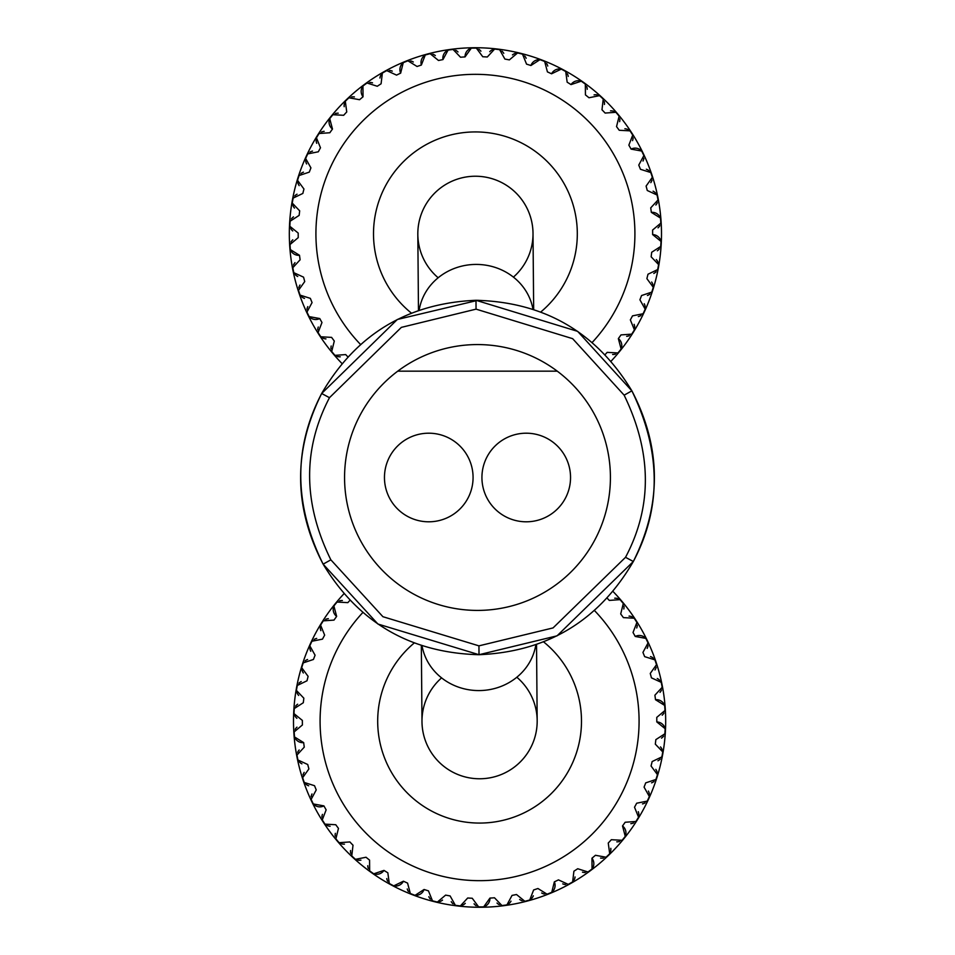 <?xml version="1.0" encoding="UTF-8"?>
<svg xmlns="http://www.w3.org/2000/svg" width="955" height="955" viewBox="0 0 955 955"><rect width="100%" height="100%" fill="white"/><g stroke="black" fill="none" stroke-linecap="round" stroke-linejoin="round"><path stroke-width="1.43" d="M610.412 477.5A132.912 132.912 0 0 0 397.746 371.161A132.912 132.912 0 0 0 477.5 610.412A132.912 132.912 0 0 0 610.412 477.5M397.746 371.161L557.254 371.161M570.541 477.5A44.3 44.3 0 0 0 526.241 433.2A44.3 44.3 0 0 0 481.929 477.5A44.3 44.3 0 0 0 526.241 521.8A44.3 44.3 0 0 0 570.541 477.5M473.071 477.5A44.3 44.3 0 0 0 428.759 433.2A44.3 44.3 0 0 0 384.459 477.5A44.3 44.3 0 0 0 428.759 521.8A44.3 44.3 0 0 0 473.071 477.5M536.531 644.589L537.176 720.679A57.598 57.598 0 0 1 480.079 778.767A57.598 57.598 0 0 1 421.991 721.67L421.334 645.568M533.666 309.432L533.009 233.33A57.598 57.598 0 0 0 474.921 176.233A57.598 57.598 0 0 0 417.824 234.321L418.469 310.411M330.86 559.833C303.01 503.285 302.544 449.232 329.475 397.686L401.351 327.374L476.056 309.145L572.642 338.667L624.14 395.167C651.955 452.503 652.42 506.556 625.525 557.314L553.064 627.913L478.944 645.855L382.907 616.703L330.86 559.833L323.124 564.154C293.603 507.511 293.125 450.629 321.668 393.496C356.143 334.334 407.582 303.26 475.984 300.288L577.656 331.361L631.876 390.846C661.147 451.202 661.636 508.084 633.332 561.504L557.052 635.839L479.016 654.712L377.917 624.033L323.124 564.154C293.818 504.634 293.328 447.752 321.668 393.496L397.328 319.483L478.037 300.276M516.834 677.238A57.598 57.598 0 0 1 480.079 778.767A57.598 57.598 0 0 1 441.58 677.883M543.622 641.903A101.899 101.899 0 0 1 480.449 823.067A101.899 101.899 0 0 1 414.207 643.013M594.464 610.532A159.497 159.497 0 0 1 480.95 880.665A159.497 159.497 0 0 1 362.828 612.513M664.704 711.487A8.858 8.858 0 0 0 664.644 705.411A185.736 185.736 0 0 1 665.002 710.448L656.765 717.384A177.224 177.224 0 0 1 656.801 721.932L665.158 728.725A8.858 8.858 0 0 0 656.801 721.932M655.5 699.717A8.858 8.858 0 0 1 664.644 705.411L655.5 699.717A177.224 177.224 0 0 0 654.891 695.204L662.197 687.29A8.858 8.858 0 0 0 661.206 682.336A185.736 185.736 0 0 1 662.197 687.29A8.858 8.858 0 0 1 662.03 688.364M660.371 681.034A8.858 8.858 0 0 1 661.206 682.336L651.429 677.835A177.224 177.224 0 0 0 650.26 673.442L656.515 664.668A8.858 8.858 0 0 0 654.915 659.881A185.736 185.736 0 0 1 656.515 664.668A8.858 8.858 0 0 1 656.479 665.754M653.912 658.699A8.858 8.858 0 0 1 654.915 659.881L644.637 656.634A177.224 177.224 0 0 0 642.93 652.432L648.039 642.942A8.858 8.858 0 0 0 645.843 638.394A185.736 185.736 0 0 1 648.039 642.942A8.858 8.858 0 0 1 648.147 644.016M635.242 636.46A8.858 8.858 0 0 1 645.843 638.394L635.242 636.46A177.224 177.224 0 0 0 633.022 632.497L636.901 622.445A8.858 8.858 0 0 0 634.168 618.207A185.736 185.736 0 0 1 636.901 622.445A8.858 8.858 0 0 1 637.14 623.508M632.902 617.3A8.858 8.858 0 0 1 634.168 618.207L623.4 617.622A177.224 177.224 0 0 0 620.702 613.97L623.293 603.5A8.858 8.858 0 0 0 620.034 599.644A185.736 185.736 0 0 1 623.293 603.5A8.858 8.858 0 0 1 623.663 604.527M618.673 598.904A8.858 8.858 0 0 1 620.034 599.644L609.29 600.409A177.224 177.224 0 0 0 607.153 598.152M338.01 601.507A8.858 8.858 0 0 0 333.892 605.971A185.736 185.736 0 0 1 337.067 602.056L347.835 602.641A177.224 177.224 0 0 1 349.924 600.349M336.649 616.393A8.858 8.858 0 0 1 333.892 605.971L336.649 616.393A177.224 177.224 0 0 0 334.011 620.093L323.268 620.857A8.858 8.858 0 0 0 320.594 625.143A185.736 185.736 0 0 1 323.268 620.857A8.858 8.858 0 0 1 324.127 620.189M320.319 626.671A8.858 8.858 0 0 1 320.594 625.143L324.652 635.135A177.224 177.224 0 0 0 322.492 639.134L311.927 641.247A8.858 8.858 0 0 0 309.814 645.831A185.736 185.736 0 0 1 311.927 641.247A8.858 8.858 0 0 1 312.691 640.471M309.73 647.383A8.858 8.858 0 0 1 309.814 645.831L315.09 655.226A177.224 177.224 0 0 0 313.443 659.463L303.224 662.889A8.858 8.858 0 0 0 301.708 667.7A185.736 185.736 0 0 1 303.224 662.889A8.858 8.858 0 0 1 303.893 662.03M301.816 669.252A8.858 8.858 0 0 1 301.708 667.7L308.119 676.367A177.224 177.224 0 0 0 307.021 680.772L297.315 685.451A8.858 8.858 0 0 0 296.408 690.417A185.736 185.736 0 0 1 297.315 685.451A8.858 8.858 0 0 1 297.865 684.508M296.719 691.933A8.858 8.858 0 0 1 296.408 690.417L303.857 698.212A177.224 177.224 0 0 0 303.32 702.725L294.271 708.574A8.858 8.858 0 0 0 293.997 713.612A185.736 185.736 0 0 1 294.271 708.574A8.858 8.858 0 0 1 294.701 707.571M294.498 715.092A8.858 8.858 0 0 1 293.997 713.612L302.365 720.416A177.224 177.224 0 0 0 302.401 724.964L294.152 731.9A185.736 185.736 0 0 0 294.522 736.938L303.666 742.632A177.224 177.224 0 0 0 304.275 747.132L296.969 755.059A185.736 185.736 0 0 0 297.948 760.001L307.737 764.513A177.224 177.224 0 0 0 308.907 768.906L302.651 777.68A185.736 185.736 0 0 0 304.251 782.467L314.529 785.702A177.224 177.224 0 0 0 316.236 789.916L311.127 799.407A185.736 185.736 0 0 0 313.312 803.955L323.912 805.889A177.224 177.224 0 0 0 326.144 809.852L322.265 819.903A185.736 185.736 0 0 0 324.998 824.141L335.766 824.726A177.224 177.224 0 0 0 338.464 828.379L335.874 838.836A185.736 185.736 0 0 0 339.12 842.704L349.876 841.94A177.224 177.224 0 0 0 353.016 845.223L351.762 855.919A185.736 185.736 0 0 0 355.463 859.345L366.028 857.244A177.224 177.224 0 0 0 369.561 860.109L369.657 870.888A185.736 185.736 0 0 0 373.763 873.813L383.982 870.399A177.224 177.224 0 0 0 387.837 872.798L389.282 883.482A185.736 185.736 0 0 0 393.723 885.87L403.44 881.202A177.224 177.224 0 0 0 407.57 883.1L410.34 893.522A185.736 185.736 0 0 0 415.043 895.336L424.092 889.487A177.224 177.224 0 0 0 428.437 890.848L432.484 900.84A185.736 185.736 0 0 0 437.39 902.045L445.627 895.11A177.224 177.224 0 0 0 450.103 895.921L455.38 905.328A185.736 185.736 0 0 0 460.382 905.913L467.699 897.998A177.224 177.224 0 0 0 472.236 898.249L478.646 906.904A185.736 185.736 0 0 0 483.696 906.856L489.951 898.094A177.224 177.224 0 0 0 494.487 897.772L501.936 905.555A185.736 185.736 0 0 0 506.938 904.886L512.047 895.396A177.224 177.224 0 0 0 516.5 894.513L524.868 901.305A185.736 185.736 0 0 0 529.739 900.004L533.63 889.953A177.224 177.224 0 0 0 537.94 888.508L547.084 894.202A185.736 185.736 0 0 0 551.763 892.304L554.354 881.847A177.224 177.224 0 0 0 558.448 879.877L568.237 884.378A185.736 185.736 0 0 0 572.642 881.919L573.907 871.211A177.224 177.224 0 0 0 577.715 868.74L587.994 871.987A185.736 185.736 0 0 0 592.052 868.978L591.957 858.211A177.224 177.224 0 0 0 595.443 855.286L606.043 857.208A185.736 185.736 0 0 0 609.696 853.722L608.251 843.038A177.224 177.224 0 0 0 611.331 839.708L622.099 840.281A185.736 185.736 0 0 0 625.274 836.365L622.517 825.956A177.224 177.224 0 0 0 625.155 822.255L635.899 821.479A185.736 185.736 0 0 0 638.561 817.205L634.514 807.214A177.224 177.224 0 0 0 636.675 803.215L647.239 801.102A185.736 185.736 0 0 0 649.352 796.518L644.076 787.123A177.224 177.224 0 0 0 645.711 782.873L655.93 779.459A185.736 185.736 0 0 0 657.458 774.648L651.047 765.982A177.224 177.224 0 0 0 652.146 761.565L661.851 756.897A185.736 185.736 0 0 0 662.758 751.931L655.309 744.136A177.224 177.224 0 0 0 655.846 739.624L664.883 733.774A185.736 185.736 0 0 0 665.158 728.725A8.858 8.858 0 0 1 664.465 734.765M451.226 901.663A8.858 8.858 0 0 0 453.028 903.836M454.401 904.827A8.858 8.858 0 0 0 461.886 905.519M463.008 905.018A8.858 8.858 0 0 0 465.264 903.323M477.619 906.546A8.858 8.858 0 0 0 489.951 898.094M431.588 900.231A8.858 8.858 0 0 0 438.918 901.842M409.516 892.806A8.858 8.858 0 0 0 424.092 889.487M388.566 882.671A8.858 8.858 0 0 0 403.44 881.202M369.036 869.981A8.858 8.858 0 0 0 383.982 870.399M351.261 854.952A8.858 8.858 0 0 0 356.907 859.906M335.503 837.822A8.858 8.858 0 0 0 340.493 843.444M322.026 818.841A8.858 8.858 0 0 0 326.264 825.036M311.02 798.32A8.858 8.858 0 0 0 323.912 805.889M302.675 776.594A8.858 8.858 0 0 0 305.254 783.649M297.136 753.984A8.858 8.858 0 0 0 298.796 761.302M294.462 730.85A8.858 8.858 0 0 0 303.666 742.632M661.302 757.828A8.858 8.858 0 0 0 662.448 750.403M655.273 780.319A8.858 8.858 0 0 0 657.338 773.096M646.475 801.878A8.858 8.858 0 0 0 649.436 794.966M635.039 822.16A8.858 8.858 0 0 0 638.847 815.677M621.156 840.842A8.858 8.858 0 0 0 622.517 825.956M605.04 857.638A8.858 8.858 0 0 0 610.341 852.314M586.955 872.297A8.858 8.858 0 0 0 591.957 858.211M567.163 884.557A8.858 8.858 0 0 0 573.621 880.713M545.997 894.25A8.858 8.858 0 0 0 554.354 881.847M523.782 901.21A8.858 8.858 0 0 0 530.992 899.085M500.874 905.328A8.858 8.858 0 0 0 508.287 904.122M474.074 903.8A8.858 8.858 0 0 0 476.127 905.722M613.038 591.491A186.082 186.082 0 0 1 371.495 872.643A186.082 186.082 0 0 1 343.931 593.795M440.1 901.496A8.858 8.858 0 0 0 442.547 900.088M428.831 896.685A8.858 8.858 0 0 0 430.335 899.073M407.236 888.938A8.858 8.858 0 0 0 408.43 891.493M386.775 878.552A8.858 8.858 0 0 0 387.646 881.238M358.113 860.168A8.858 8.858 0 0 0 360.93 860.121M367.782 865.684A8.858 8.858 0 0 0 368.308 868.453M341.651 843.85A8.858 8.858 0 0 0 344.457 844.148M350.557 850.523A8.858 8.858 0 0 0 350.724 853.34M327.362 825.598A8.858 8.858 0 0 0 330.108 826.242M335.36 833.333A8.858 8.858 0 0 0 335.181 836.15M322.444 814.376A8.858 8.858 0 0 0 321.907 817.146M306.185 784.461A8.858 8.858 0 0 0 308.668 785.774M311.999 793.951A8.858 8.858 0 0 0 311.127 796.625M299.619 762.221A8.858 8.858 0 0 0 301.923 763.845M304.191 772.368A8.858 8.858 0 0 0 302.998 774.923M299.166 749.985A8.858 8.858 0 0 0 297.65 752.361M295.059 716.178A8.858 8.858 0 0 0 296.898 718.315M296.969 727.149A8.858 8.858 0 0 0 295.179 729.31M297.136 693.091A8.858 8.858 0 0 0 298.688 695.443M297.662 704.205A8.858 8.858 0 0 0 295.608 706.139M302.102 670.446A8.858 8.858 0 0 0 303.344 672.977M301.231 681.548A8.858 8.858 0 0 0 298.939 683.195M309.862 648.6A8.858 8.858 0 0 0 310.769 651.262M307.606 659.499A8.858 8.858 0 0 0 305.123 660.86M320.295 627.901A8.858 8.858 0 0 0 320.868 630.658M316.69 638.429A8.858 8.858 0 0 0 314.064 639.468M328.341 618.673A8.858 8.858 0 0 0 325.607 619.365M342.379 600.516A8.858 8.858 0 0 0 339.586 600.874M617.515 598.499A8.858 8.858 0 0 0 614.71 598.2M631.804 616.751A8.858 8.858 0 0 0 629.059 616.094M623.806 609.004A8.858 8.858 0 0 0 623.985 606.198M636.722 627.972A8.858 8.858 0 0 0 637.26 625.203M652.981 657.888A8.858 8.858 0 0 0 650.498 656.574M647.168 648.397A8.858 8.858 0 0 0 648.039 645.723M659.547 680.127A8.858 8.858 0 0 0 657.243 678.504M654.963 669.98A8.858 8.858 0 0 0 656.169 667.426M660 692.363A8.858 8.858 0 0 0 661.517 689.988M662.185 715.2A8.858 8.858 0 0 0 663.988 713.027M662.018 749.257A8.858 8.858 0 0 0 660.478 746.905M661.493 738.131A8.858 8.858 0 0 0 663.558 736.21M657.064 771.903A8.858 8.858 0 0 0 655.822 769.372M657.935 760.801A8.858 8.858 0 0 0 660.215 759.141M649.304 793.748A8.858 8.858 0 0 0 648.397 791.074M651.561 782.849A8.858 8.858 0 0 0 654.032 781.488M638.871 814.448A8.858 8.858 0 0 0 638.298 811.69M642.476 803.907A8.858 8.858 0 0 0 645.103 802.88M630.825 823.676A8.858 8.858 0 0 0 633.559 822.983M610.675 851.132A8.858 8.858 0 0 0 610.806 848.315M616.787 841.821A8.858 8.858 0 0 0 619.58 841.474M600.576 858.067A8.858 8.858 0 0 0 603.405 858.067M574.242 879.651A8.858 8.858 0 0 0 575.065 876.953M582.466 872.154A8.858 8.858 0 0 0 585.272 872.512M562.734 883.864A8.858 8.858 0 0 0 565.467 884.557M531.851 898.201A8.858 8.858 0 0 0 533.32 895.802M541.688 892.997A8.858 8.858 0 0 0 544.314 894.035M497.006 903.048A8.858 8.858 0 0 0 499.286 904.707M509.254 903.358A8.858 8.858 0 0 0 511.009 901.162M519.663 899.431A8.858 8.858 0 0 0 522.134 900.792M438.166 277.762A57.598 57.598 0 0 1 474.921 176.233A57.598 57.598 0 0 1 513.42 277.117M411.378 313.097A101.899 101.899 0 0 1 474.551 131.933A101.899 101.899 0 0 1 540.793 311.987M360.536 344.469A159.497 159.497 0 0 1 474.05 74.335A159.497 159.497 0 0 1 592.172 342.487M660.538 224.15A8.858 8.858 0 0 0 660.478 218.062A185.736 185.736 0 0 1 660.848 223.1L652.599 230.036A177.224 177.224 0 0 1 652.635 234.584L661.003 241.388A8.858 8.858 0 0 0 652.635 234.584M651.334 212.368A8.858 8.858 0 0 1 660.478 218.062L651.334 212.368A177.224 177.224 0 0 0 650.725 207.868L658.031 199.941A8.858 8.858 0 0 0 657.052 194.999A185.736 185.736 0 0 1 658.031 199.941A8.858 8.858 0 0 1 657.864 201.016M656.204 193.698A8.858 8.858 0 0 1 657.052 194.999L647.263 190.487A177.224 177.224 0 0 0 646.093 186.094L652.349 177.32A8.858 8.858 0 0 0 650.749 172.533A185.736 185.736 0 0 1 652.349 177.32A8.858 8.858 0 0 1 652.325 178.406M649.746 171.351A8.858 8.858 0 0 1 650.749 172.533L640.471 169.298A177.224 177.224 0 0 0 638.764 165.084L643.873 155.593A8.858 8.858 0 0 0 641.688 151.045A185.736 185.736 0 0 1 643.873 155.593A8.858 8.858 0 0 1 643.98 156.68M631.088 149.111A8.858 8.858 0 0 1 641.688 151.045L631.088 149.111A177.224 177.224 0 0 0 628.856 145.148L632.735 135.097A8.858 8.858 0 0 0 630.002 130.859A185.736 185.736 0 0 1 632.735 135.097A8.858 8.858 0 0 1 632.974 136.159M628.736 129.964A8.858 8.858 0 0 1 630.002 130.859L619.234 130.274A177.224 177.224 0 0 0 616.536 126.621L619.127 116.164A8.858 8.858 0 0 0 615.88 112.296A185.736 185.736 0 0 1 619.127 116.164A8.858 8.858 0 0 1 619.497 117.178M614.507 111.556A8.858 8.858 0 0 1 615.88 112.296L605.124 113.06A177.224 177.224 0 0 0 601.984 109.777L603.238 99.081A8.858 8.858 0 0 0 599.537 95.655A185.736 185.736 0 0 1 603.238 99.081A8.858 8.858 0 0 1 603.739 100.048M598.093 95.094A8.858 8.858 0 0 1 599.537 95.655L588.972 97.756A177.224 177.224 0 0 0 585.439 94.891L585.343 84.112A8.858 8.858 0 0 0 581.237 81.187A185.736 185.736 0 0 1 585.343 84.112A8.858 8.858 0 0 1 585.964 85.019M571.018 84.601A8.858 8.858 0 0 1 581.237 81.187L571.018 84.601A177.224 177.224 0 0 0 567.163 82.202L565.718 71.518A8.858 8.858 0 0 0 561.277 69.13A185.736 185.736 0 0 1 565.718 71.518A8.858 8.858 0 0 1 566.434 72.329M551.56 73.798A8.858 8.858 0 0 1 561.277 69.13L551.56 73.798A177.224 177.224 0 0 0 547.43 71.9L544.66 61.478A8.858 8.858 0 0 0 539.957 59.664A185.736 185.736 0 0 1 544.66 61.478A8.858 8.858 0 0 1 545.484 62.194M530.908 65.513A8.858 8.858 0 0 1 539.957 59.664L530.908 65.513A177.224 177.224 0 0 0 526.563 64.152L522.516 54.16A8.858 8.858 0 0 0 517.61 52.955A185.736 185.736 0 0 1 522.516 54.16A8.858 8.858 0 0 1 523.412 54.769M516.082 53.158A8.858 8.858 0 0 1 517.61 52.955L509.373 59.89A177.224 177.224 0 0 0 504.897 59.079L499.62 49.672A8.858 8.858 0 0 0 494.618 49.087A185.736 185.736 0 0 1 499.62 49.672A8.858 8.858 0 0 1 500.599 50.173M493.114 49.481A8.858 8.858 0 0 1 494.618 49.087L487.301 57.002A177.224 177.224 0 0 0 482.764 56.751L476.354 48.096A8.858 8.858 0 0 0 471.304 48.144A185.736 185.736 0 0 1 476.354 48.096A8.858 8.858 0 0 1 477.381 48.454M465.049 56.906A8.858 8.858 0 0 1 471.304 48.144L465.049 56.906A177.224 177.224 0 0 0 460.513 57.228L453.064 49.445A8.858 8.858 0 0 0 448.062 50.114A185.736 185.736 0 0 1 453.064 49.445A8.858 8.858 0 0 1 454.126 49.672M442.953 59.604A8.858 8.858 0 0 1 448.062 50.114L442.953 59.604A177.224 177.224 0 0 0 438.5 60.487L430.132 53.695A8.858 8.858 0 0 0 425.262 54.996A185.736 185.736 0 0 1 430.132 53.695A8.858 8.858 0 0 1 431.218 53.79M421.37 65.047A8.858 8.858 0 0 1 425.262 54.996L421.37 65.047A177.224 177.224 0 0 0 417.06 66.492L407.916 60.798A8.858 8.858 0 0 0 403.237 62.696A185.736 185.736 0 0 1 407.916 60.798A8.858 8.858 0 0 1 409.003 60.75M400.646 73.153A8.858 8.858 0 0 1 403.237 62.696L400.646 73.153A177.224 177.224 0 0 0 396.552 75.123L386.763 70.622A8.858 8.858 0 0 0 382.358 73.081A185.736 185.736 0 0 1 386.763 70.622A8.858 8.858 0 0 1 387.837 70.443M381.379 74.287A8.858 8.858 0 0 1 382.358 73.081L381.093 83.789A177.224 177.224 0 0 0 377.285 86.26L367.007 83.013A8.858 8.858 0 0 0 362.948 86.022A185.736 185.736 0 0 1 367.007 83.013A8.858 8.858 0 0 1 368.045 82.703M363.043 96.789A8.858 8.858 0 0 1 362.948 86.022L363.043 96.789A177.224 177.224 0 0 0 359.558 99.714L348.957 97.792A8.858 8.858 0 0 0 345.304 101.278A185.736 185.736 0 0 1 348.957 97.792A8.858 8.858 0 0 1 349.96 97.362M344.66 102.686A8.858 8.858 0 0 1 345.304 101.278L346.749 111.962A177.224 177.224 0 0 0 343.669 115.292L332.901 114.719A8.858 8.858 0 0 0 329.726 118.635A185.736 185.736 0 0 1 332.901 114.719A8.858 8.858 0 0 1 333.844 114.158M332.483 129.044A8.858 8.858 0 0 1 329.726 118.635L332.483 129.044A177.224 177.224 0 0 0 329.845 132.745L319.101 133.521A8.858 8.858 0 0 0 316.439 137.795A185.736 185.736 0 0 1 319.101 133.521A8.858 8.858 0 0 1 319.961 132.841M316.153 139.323A8.858 8.858 0 0 1 316.439 137.795L320.486 147.786A177.224 177.224 0 0 0 318.325 151.785L307.761 153.898A8.858 8.858 0 0 0 305.648 158.482A185.736 185.736 0 0 1 307.761 153.898A8.858 8.858 0 0 1 308.525 153.122M305.564 160.034A8.858 8.858 0 0 1 305.648 158.482L310.924 167.877A177.224 177.224 0 0 0 309.289 172.127L299.07 175.541A8.858 8.858 0 0 0 297.542 180.352A185.736 185.736 0 0 1 299.07 175.541A8.858 8.858 0 0 1 299.727 174.681M297.662 181.904A8.858 8.858 0 0 1 297.542 180.352L303.953 189.018A177.224 177.224 0 0 0 302.854 193.435L293.149 198.103A8.858 8.858 0 0 0 292.242 203.069A185.736 185.736 0 0 1 293.149 198.103A8.858 8.858 0 0 1 293.698 197.172M292.552 204.597A8.858 8.858 0 0 1 292.242 203.069L299.691 210.864A177.224 177.224 0 0 0 299.154 215.376L290.117 221.226A8.858 8.858 0 0 0 289.843 226.275A185.736 185.736 0 0 1 290.117 221.226A8.858 8.858 0 0 1 290.535 220.235M290.332 227.744A8.858 8.858 0 0 1 289.843 226.275L298.199 233.068A177.224 177.224 0 0 0 298.235 237.616L289.998 244.552A185.736 185.736 0 0 0 290.356 249.589L299.5 255.283A177.224 177.224 0 0 0 300.109 259.796L292.803 267.71A185.736 185.736 0 0 0 293.794 272.664L303.571 277.165A177.224 177.224 0 0 0 304.74 281.558L298.485 290.332A185.736 185.736 0 0 0 300.085 295.119L310.363 298.366A177.224 177.224 0 0 0 312.07 302.568L306.961 312.058A185.736 185.736 0 0 0 309.157 316.606L319.758 318.54A177.224 177.224 0 0 0 321.978 322.504L318.099 332.555A185.736 185.736 0 0 0 320.832 336.793L331.6 337.378A177.224 177.224 0 0 0 334.298 341.031L331.707 351.5A185.736 185.736 0 0 0 334.966 355.356L345.71 354.592A177.224 177.224 0 0 0 347.847 356.848M660.299 247.429A8.858 8.858 0 0 0 660.729 246.426L651.68 252.275A177.224 177.224 0 0 1 651.143 256.788L658.592 264.583A8.858 8.858 0 0 0 658.282 263.067M657.136 270.492A8.858 8.858 0 0 0 657.685 269.549L647.979 274.228A177.224 177.224 0 0 1 646.881 278.633L653.292 287.3A8.858 8.858 0 0 0 653.184 285.748M651.107 292.97A8.858 8.858 0 0 0 651.776 292.111L641.557 295.537A177.224 177.224 0 0 1 639.91 299.775L645.186 309.169A8.858 8.858 0 0 0 645.27 307.617M642.309 314.529A8.858 8.858 0 0 0 643.073 313.753L632.508 315.866A177.224 177.224 0 0 1 630.348 319.865L634.407 329.857A8.858 8.858 0 0 0 634.681 328.329M630.873 334.811A8.858 8.858 0 0 0 631.733 334.143L620.989 334.907A177.224 177.224 0 0 1 618.351 338.607L621.108 349.029A8.858 8.858 0 0 0 618.351 338.607M616.99 353.493A8.858 8.858 0 0 0 617.933 352.944L607.165 352.359A177.224 177.224 0 0 1 605.076 354.651M617.933 352.944A185.736 185.736 0 0 0 621.108 349.029A8.858 8.858 0 0 1 617.933 352.944M631.733 334.143A185.736 185.736 0 0 0 634.407 329.857A8.858 8.858 0 0 1 631.733 334.143M643.073 313.753A185.736 185.736 0 0 0 645.186 309.169A8.858 8.858 0 0 1 643.073 313.753M651.776 292.111A185.736 185.736 0 0 0 653.292 287.3A8.858 8.858 0 0 1 651.776 292.111M657.685 269.549A185.736 185.736 0 0 0 658.592 264.583A8.858 8.858 0 0 1 657.685 269.549M660.729 246.426A185.736 185.736 0 0 0 661.003 241.388A8.858 8.858 0 0 1 660.729 246.426M331.337 350.473A8.858 8.858 0 0 0 336.327 356.096M317.86 331.492A8.858 8.858 0 0 0 322.098 337.7M306.853 310.984A8.858 8.858 0 0 0 319.758 318.54M298.521 289.246A8.858 8.858 0 0 0 301.088 296.301M292.97 266.636A8.858 8.858 0 0 0 294.629 273.966M290.296 243.513A8.858 8.858 0 0 0 299.5 255.283M337.485 356.502A8.858 8.858 0 0 0 340.29 356.8M341.962 363.509A186.082 186.082 0 0 1 583.505 82.357A186.082 186.082 0 0 1 611.069 361.205M323.196 338.249A8.858 8.858 0 0 0 325.942 338.906M331.194 345.996A8.858 8.858 0 0 0 331.015 348.802M318.278 327.028A8.858 8.858 0 0 0 317.74 329.797M302.019 297.112A8.858 8.858 0 0 0 304.502 298.426M307.832 306.603A8.858 8.858 0 0 0 306.961 309.277M295.453 274.873A8.858 8.858 0 0 0 297.757 276.496M300.037 285.02A8.858 8.858 0 0 0 298.831 287.574M295 262.637A8.858 8.858 0 0 0 293.483 265.013M290.893 228.83A8.858 8.858 0 0 0 292.731 230.967M292.815 239.8A8.858 8.858 0 0 0 291.012 241.973M292.982 205.743A8.858 8.858 0 0 0 294.522 208.095M293.507 216.869A8.858 8.858 0 0 0 291.442 218.791M297.936 183.097A8.858 8.858 0 0 0 299.178 185.628M297.065 194.199A8.858 8.858 0 0 0 294.785 195.859M305.695 161.252A8.858 8.858 0 0 0 306.603 163.926M303.439 172.151A8.858 8.858 0 0 0 300.968 173.512M316.129 140.552A8.858 8.858 0 0 0 316.702 143.31M312.524 151.093A8.858 8.858 0 0 0 309.898 152.12M324.175 131.324A8.858 8.858 0 0 0 321.441 132.017M344.325 103.868A8.858 8.858 0 0 0 344.194 106.685M338.213 113.179A8.858 8.858 0 0 0 335.42 113.526M354.424 96.933A8.858 8.858 0 0 0 351.595 96.933M380.759 75.35A8.858 8.858 0 0 0 379.935 78.047M372.534 82.846A8.858 8.858 0 0 0 369.728 82.488M392.266 71.136A8.858 8.858 0 0 0 389.533 70.443M413.312 62.003A8.858 8.858 0 0 0 410.686 60.965M435.337 55.569A8.858 8.858 0 0 0 432.866 54.208M457.994 51.952A8.858 8.858 0 0 0 455.714 50.293M491.992 49.982A8.858 8.858 0 0 0 489.736 51.677M480.926 51.2A8.858 8.858 0 0 0 478.873 49.278M514.9 53.504A8.858 8.858 0 0 0 512.453 54.913M503.774 53.337A8.858 8.858 0 0 0 501.972 51.164M526.169 58.315A8.858 8.858 0 0 0 524.665 55.927M547.764 66.062A8.858 8.858 0 0 0 546.57 63.508M568.225 76.448A8.858 8.858 0 0 0 567.354 73.762M596.887 94.832A8.858 8.858 0 0 0 594.07 94.879M587.218 89.316A8.858 8.858 0 0 0 586.692 86.547M613.349 111.15A8.858 8.858 0 0 0 610.543 110.852M604.443 104.477A8.858 8.858 0 0 0 604.276 101.66M627.638 129.403A8.858 8.858 0 0 0 624.892 128.758M619.64 121.667A8.858 8.858 0 0 0 619.819 118.85M632.556 140.624A8.858 8.858 0 0 0 633.093 137.854M648.815 170.539A8.858 8.858 0 0 0 646.332 169.226M643.002 161.049A8.858 8.858 0 0 0 643.873 158.375M655.381 192.779A8.858 8.858 0 0 0 653.077 191.155M650.809 182.632A8.858 8.858 0 0 0 652.002 180.077M655.834 205.015A8.858 8.858 0 0 0 657.35 202.639M658.031 227.851A8.858 8.858 0 0 0 659.821 225.69M657.864 261.909A8.858 8.858 0 0 0 656.312 259.557M657.338 250.795A8.858 8.858 0 0 0 659.392 248.861M652.898 284.554A8.858 8.858 0 0 0 651.656 282.023M653.769 273.452A8.858 8.858 0 0 0 656.061 271.805M645.138 306.4A8.858 8.858 0 0 0 644.231 303.738M647.395 295.501A8.858 8.858 0 0 0 649.878 294.14M634.705 327.099A8.858 8.858 0 0 0 634.132 324.342M638.31 316.571A8.858 8.858 0 0 0 640.936 315.532M626.659 336.327A8.858 8.858 0 0 0 629.393 335.635M612.621 354.484A8.858 8.858 0 0 0 615.414 354.126M537.176 720.679A57.598 57.598 0 0 1 480.079 778.767M535.827 644.828A57.598 53.587 179.5 0 1 479.326 690.572A57.598 53.587 179.5 0 1 422.038 645.807M533.009 233.33A57.598 57.598 0 0 0 474.921 176.233M532.962 309.193A57.598 53.587 179.5 0 0 475.674 264.428A57.598 53.587 179.5 0 0 419.173 310.172M625.525 557.314L633.332 561.504C661.875 504.371 661.397 447.489 631.876 390.846L624.14 395.167M633.332 561.504C598.857 620.666 547.418 651.74 479.016 654.712L478.944 645.855M321.668 393.496L329.475 397.686M631.876 390.846C596.398 332.28 544.434 302.102 475.984 300.288L476.056 309.145M323.124 564.154C358.603 622.72 410.566 652.898 479.016 654.712"/></g></svg>
